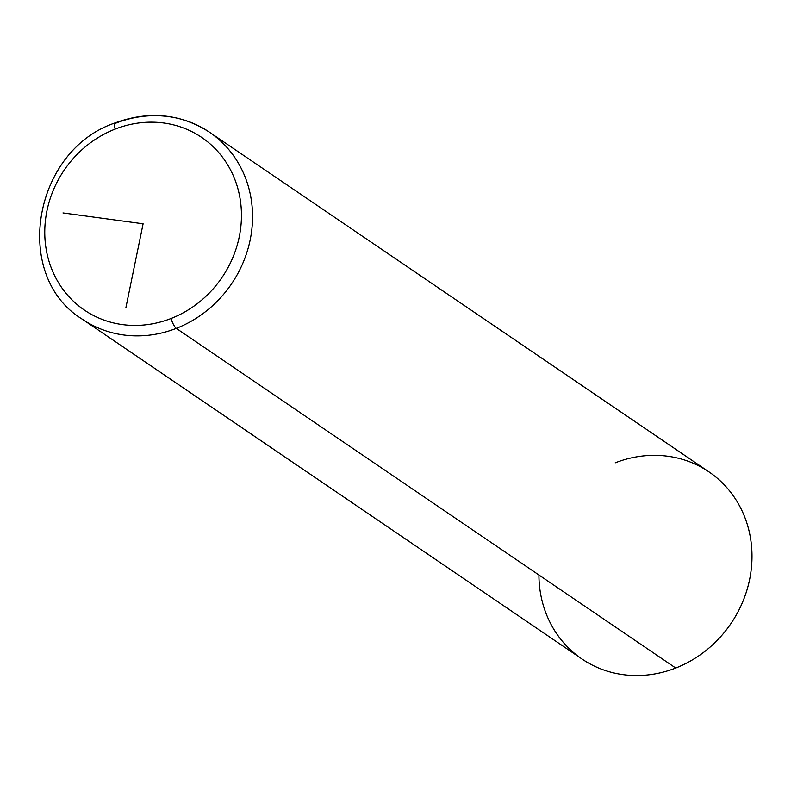 <?xml version="1.0" encoding="UTF-8"?>
<svg xmlns="http://www.w3.org/2000/svg" width="791" height="791" viewBox="0 0 791 791"><rect width="100%" height="100%" fill="white"/><g stroke="black" fill="none" stroke-linecap="round" stroke-linejoin="round"><path stroke-width="1.19" d="M538.918 574.998A113.073 103.374 -55.8 0 0 675.722 668.029A113.073 103.374 -55.8 0 0 747.604 525.491A113.073 103.374 -55.8 0 0 615.19 462.844M209.605 132.285A113.073 103.374 124.2 0 1 250.915 235.945A113.073 103.374 124.2 0 1 176.284 328.374A113.073 103.374 -55.8 0 0 250.915 235.945A113.073 103.374 -55.8 0 0 209.605 132.285L709.043 471.94A113.073 103.374 124.2 0 1 750.352 575.601A113.073 103.374 124.2 0 1 675.722 668.029L176.284 328.374A113.073 103.374 124.2 0 1 82.432 319.277A113.073 103.374 -55.8 0 0 176.284 328.374L675.722 668.029A113.073 103.374 124.2 0 1 581.869 658.933L82.432 319.277C11.657 276.237 33.054 150.488 114.913 122.981A8.701 2.116 68.6 0 0 115.17 129.091A104.372 95.424 124.2 0 1 237.399 186.923A104.372 95.424 124.2 0 1 171.044 318.496A104.372 95.424 124.2 0 1 48.815 260.674A104.372 95.424 124.2 0 1 115.17 129.091A8.701 2.116 -111.4 0 1 114.913 122.981C148.955 110.532 180.516 113.627 209.605 132.285A113.073 103.374 -55.8 0 0 115.753 123.188A8.701 2.116 68.6 0 0 114.913 122.981M171.044 318.496A104.372 95.424 -55.8 0 0 237.399 186.923A104.372 95.424 -55.8 0 0 115.17 129.091A104.372 95.424 -55.8 0 0 48.815 260.674A104.372 95.424 -55.8 0 0 171.044 318.496A8.701 2.116 68.6 0 0 176.284 328.374A8.701 2.116 -111.4 0 1 171.044 318.496M62.983 212.927L143.102 223.794L125.868 307.788"/></g></svg>
